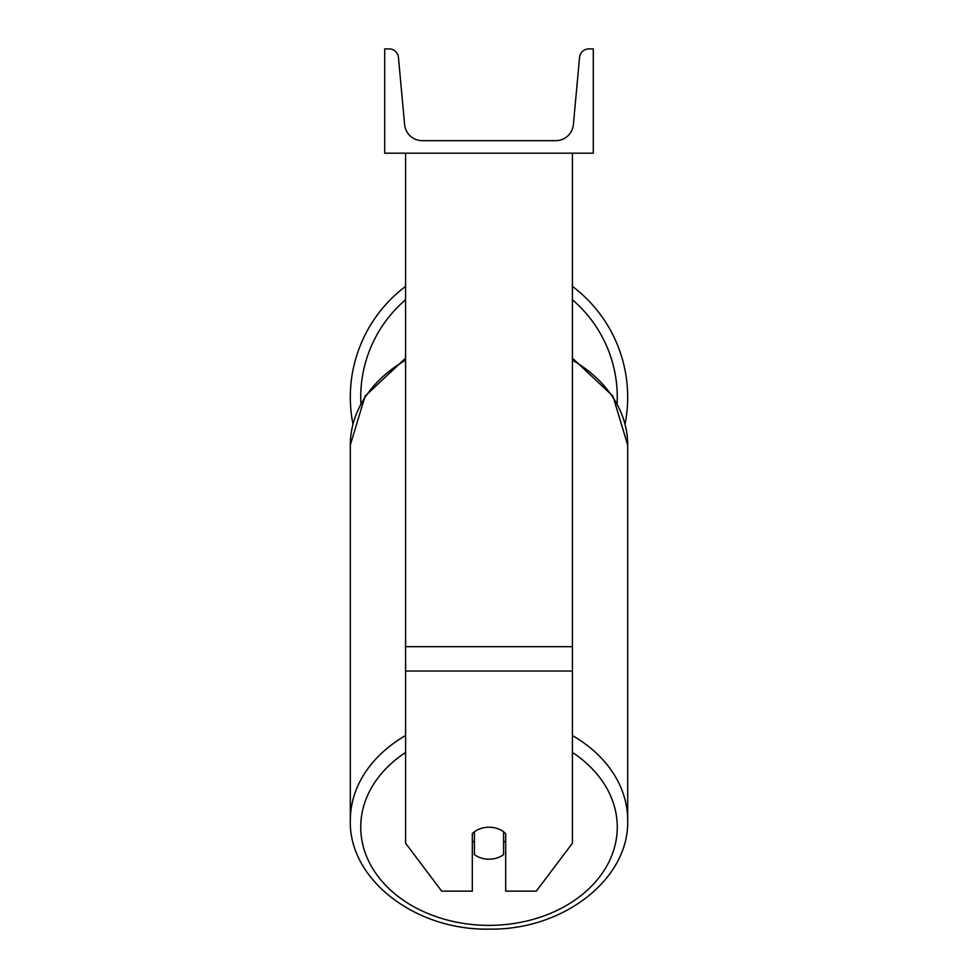 <?xml version="1.0" encoding="UTF-8"?>
<svg xmlns="http://www.w3.org/2000/svg" width="978" height="978" viewBox="0 0 978 978"><rect width="100%" height="100%" fill="white"/><g stroke="black" fill="none" stroke-linecap="round" stroke-linejoin="round"><path stroke-width="1.47" d="M572.423 671.03L405.577 671.03L405.577 843.207L441.701 891.141L472.313 891.141L472.313 833.623A20.856 15.978 0 0 1 489 827.229A20.856 15.978 0 0 1 505.687 833.623L505.687 891.141L536.299 891.141L572.423 843.207L572.423 153.179M405.577 671.03L405.577 153.179M572.423 286.395A138.693 138.693 0 0 1 625.076 423.987M352.924 423.987A138.693 138.693 0 0 1 405.577 286.395M593.279 153.179L384.721 153.179L384.721 48.9L389.097 48.9A9.389 9.389 0 0 1 398.449 57.421L404.611 124.561A17.726 17.726 0 0 0 422.264 140.661L555.736 140.661A17.726 17.726 0 0 0 573.389 124.561L579.551 57.421A9.389 9.389 0 0 1 588.903 48.9L593.279 48.9L593.279 153.179M489 827.229A20.856 15.978 180 0 0 474.403 831.801L474.403 854.613A20.856 15.978 180 0 0 489 859.185A20.856 15.978 180 0 0 503.597 854.613L503.597 831.801A20.856 15.978 180 0 0 489 827.229M472.313 840.725A20.856 15.978 180 0 0 474.403 842.547M503.597 842.547A20.856 15.978 180 0 0 505.687 840.725M572.423 646.678L405.577 646.678M405.577 299.757A128.265 128.265 0 0 0 360.882 403.327M617.118 403.327A128.265 128.265 0 0 0 572.423 299.757M572.423 752.485A128.265 98.252 0 0 1 609.306 861.19A128.265 98.252 0 0 1 489 925.371A128.265 98.252 0 0 1 368.694 861.19A128.265 98.252 0 0 1 405.577 752.485M405.577 735.542A138.693 106.247 180 0 0 350.307 820.42C348.755 879.907 415.87 930.579 489 929.1C562.13 930.579 629.245 879.907 627.693 820.42A138.693 106.247 180 0 0 572.423 735.542M350.307 820.42L350.307 445.063A138.693 106.247 0 0 1 405.577 360.185M572.423 360.185A138.693 106.247 0 0 1 627.693 445.063L627.693 820.42M350.307 445.063L365.063 396.163L405.577 358.156M572.423 358.156L612.937 396.163L627.693 445.063"/></g></svg>
